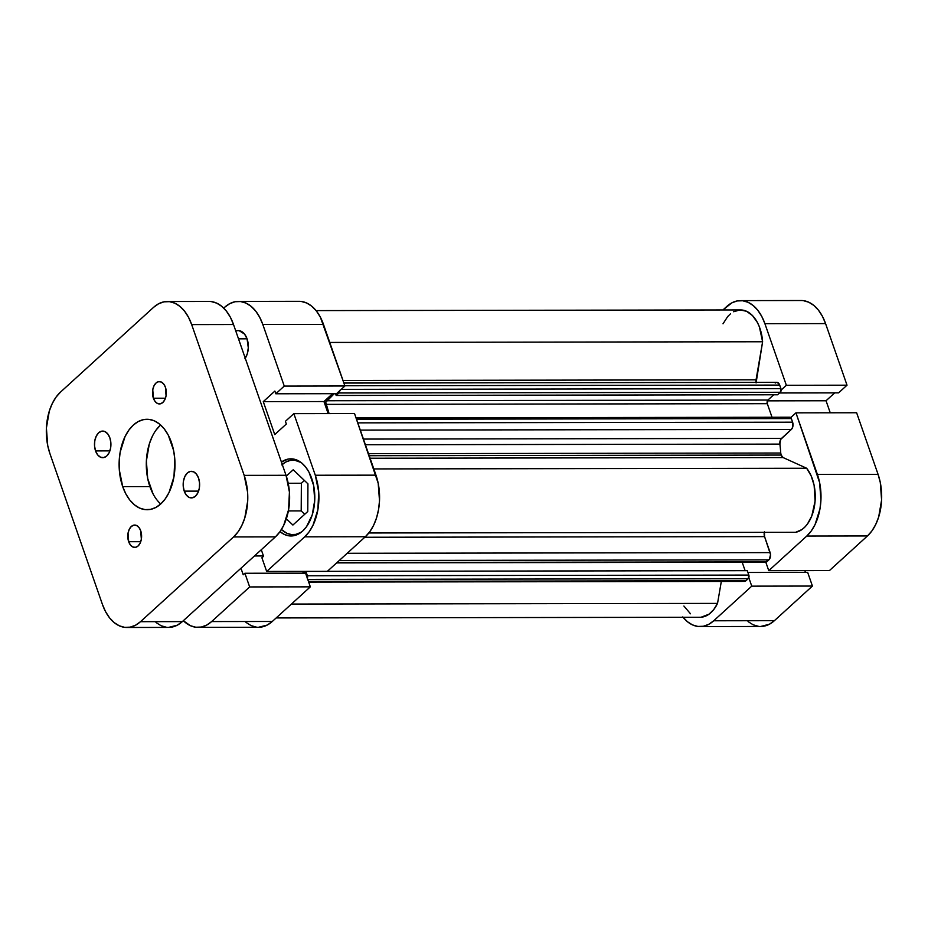 <?xml version="1.0" encoding="UTF-8"?>
<svg xmlns="http://www.w3.org/2000/svg" width="928" height="928" viewBox="0 0 928 928"><rect width="100%" height="100%" fill="white"/><g stroke="black" fill="none" stroke-linecap="round" stroke-linejoin="round"><path stroke-width="1.39" d="M760.612 626.481L769.382 624.242L774.393 620.681L812.429 586.055L751.75 586.148L713.725 620.774L774.393 620.681L812.429 586.055L807.662 572.367L747.91 572.472L807.662 572.367L812.429 586.055L751.75 586.148L713.725 620.774L708.714 624.347L703.366 626.261L697.891 626.446L692.497 624.904L687.381 621.679L682.764 616.911M878.074 474.359L817.406 474.452L795.946 412.844L856.625 412.751L878.074 474.359L856.625 412.751L795.946 412.844L819.61 482.572L820.932 500.088L819.981 508.822L815.062 524.564L811.281 530.955L806.792 536.036L768.767 570.662L765.82 562.229L768.767 570.662L829.435 570.569L867.46 535.943L871.949 530.862L875.73 524.459L878.677 516.989L881.6 499.995L880.289 482.467L878.074 474.359L817.406 474.452A45.228 27.944 89.9 0 1 806.792 536.036L768.767 570.662L829.435 570.569L867.46 535.943L806.792 536.036L867.46 535.943A45.228 27.944 -90.1 0 0 878.074 474.359M740.486 300.614A45.228 27.944 89.9 0 1 764.904 323.686L825.572 323.594L847.02 385.19L838.576 392.88L779.555 392.973L838.576 392.88L847.02 385.19L825.572 323.594A45.228 27.944 -90.1 0 0 801.166 300.521L740.486 300.614A45.228 27.944 89.9 0 0 726.833 306.414L722.947 309.952L731.844 302.853L737.192 300.939L742.667 300.753L748.061 302.296L753.176 305.509L757.793 310.288L761.76 316.413L764.904 323.686L786.352 385.294L781.144 390.038L786.352 385.294L764.904 323.686L825.572 323.594L822.428 316.32L818.461 310.184L813.844 305.416L808.729 302.203L803.335 300.649M790.737 417.588L795.946 412.844L790.737 417.588M748.815 577.715L751.75 586.148L748.815 577.715M748.049 621.586L753.165 624.799L758.559 626.354M805.469 572.379L804.854 570.604L805.469 572.379M830.235 412.786L826.048 400.757L834.678 392.892L826.048 400.757L767.386 400.85L826.048 400.757L830.235 412.786M847.02 385.19L786.352 385.294L847.02 385.19M700.06 626.574L760.74 626.481A45.228 27.944 -90.1 0 0 774.393 620.681L713.725 620.774A45.228 27.944 89.9 0 1 700.06 626.574A45.228 27.944 89.9 0 1 683.066 617.294M282.251 464.476A37.248 23.014 89.9 0 1 293.004 460.149A37.248 23.014 89.9 0 1 301.159 462.55L294.791 460.253L290.278 460.416L285.882 461.993L281.752 464.928M244.899 358.765L247.266 353.858L248.298 347.861L247.057 338.813A15.962 9.86 89.9 0 1 245.259 358.231M311.727 478.5A38.582 23.838 89.9 0 1 291.032 535.978A38.582 23.838 89.9 0 1 280.012 531.64L284.571 534.551L289.176 535.862L293.84 535.711L298.398 534.076L302.679 531.036L306.507 526.698L312.237 514.866L314.731 500.366L313.618 485.425L309.047 472.306L305.672 467.062L301.728 463.002L297.366 460.253L292.761 458.931L288.098 459.093L281.404 462.04A38.582 23.838 89.9 0 1 290.905 458.826A38.582 23.838 89.9 0 1 311.727 478.5M238.392 301.403L299.06 301.31A45.228 27.944 -90.1 0 1 323.478 324.382L262.81 324.475A45.228 27.944 89.9 0 0 238.392 301.403A45.228 27.944 89.9 0 0 224.738 307.203L229.75 303.642L235.097 301.728L240.572 301.542L245.966 303.085L251.07 306.31L255.699 311.077L259.654 317.214L262.81 324.475L284.258 386.083L344.926 385.99L323.478 324.382L262.81 324.475L284.258 386.083L275.813 393.774L274.874 391.082L263.274 401.638L274.746 434.571L286.346 424.015L285.406 421.324L293.851 413.633L315.311 475.24L318.71 492.014L317.886 509.611L312.968 525.352L309.186 531.756L304.697 536.836L266.672 571.451L327.34 571.358L365.365 536.732L304.697 536.836L266.672 571.451L261.905 557.774L263.564 556.255L261.29 549.736L263.564 556.255L261.905 557.774L266.672 571.451L327.34 571.358L365.365 536.732L369.854 531.651L373.636 525.248L376.582 517.778L378.554 509.518L379.506 500.784L378.195 483.268L354.531 413.54L293.851 413.633L315.311 475.24L375.979 475.148L354.531 413.54L293.851 413.633L285.406 421.324L286.346 424.015L274.746 434.571L263.274 401.638L323.942 401.546L332.584 393.681L323.942 401.546L328.141 413.586L323.942 401.546L263.274 401.638L274.874 391.082L275.813 393.774L336.481 393.681L344.926 385.99L320.334 317.109L316.367 310.973L311.75 306.205L306.634 302.992L301.24 301.449M307.852 497.628A13.305 8.224 89.9 0 1 307.864 496.793L307.852 497.628M245.955 622.375L251.07 625.588L256.464 627.142M258.518 627.27L267.287 625.043L272.298 621.47L310.335 586.844L305.567 573.168L244.899 573.26L249.655 586.937L211.63 621.563L206.619 625.136L201.272 627.05L195.796 627.235L190.402 625.692L183.338 620.704A45.228 27.944 89.9 0 0 197.966 627.363L258.645 627.27A45.228 27.944 -90.1 0 0 272.298 621.47L310.335 586.844L249.655 586.937L211.63 621.563L272.298 621.47L211.63 621.563A45.228 27.944 89.9 0 1 197.966 627.363M303.375 573.168L302.76 571.404L303.375 573.168M240.955 568.238L243.229 574.768L244.899 573.26L243.229 574.768L240.955 568.238M235.666 330.681L238.438 330.67A15.962 9.86 89.9 0 1 247.057 338.813L244.551 334.08L239.204 330.716M304.697 536.836L365.365 536.732A45.228 27.944 -90.1 0 0 375.979 475.148L315.311 475.24A45.228 27.944 89.9 0 1 304.697 536.836M304.419 480.472L301.368 483.256L301.194 510.91L304.709 514.286L301.194 510.91L301.368 483.256L304.419 480.472M254.458 555.953L263.459 555.942L254.458 555.953M305.567 573.168L310.335 586.844L249.655 586.937L244.899 573.26L305.567 573.168M344.926 385.99L336.481 393.681L275.813 393.774L284.258 386.083L344.926 385.99M301.275 532.22A37.248 23.014 89.9 0 1 293.12 534.644A37.248 23.014 89.9 0 1 281.428 529.505L286.88 533.264L291.322 534.54L295.835 534.377L301.275 532.22M307.771 511.502L307.934 483.848L293.225 469.754L286.288 476.076L293.225 469.754L307.934 483.848L307.771 511.502L292.888 525.051L307.771 511.502M288.202 483.279L301.368 483.256L288.202 483.279M288.364 510.934L301.194 510.91L288.364 510.934M286.346 518.775L292.888 525.051L286.346 518.775M733.584 311.738L740.022 309.94L746.518 311.263L752.492 315.59L757.434 322.55L759.371 326.83L762.607 341.759L756.053 379.819L343.012 380.468L756.053 379.819A5.324 3.283 -90.1 0 0 756.007 382.394M781.144 455.056L369.205 455.706L781.144 455.056L783.128 457.574L806.652 468.246L811.176 475.913L814.134 485.367L815.086 501.108L811.78 515.968L807.488 523.949L804.843 527.081L801.943 529.552L795.621 532.301A35.914 22.191 -90.1 0 0 814.436 506.305A35.914 22.191 -90.1 0 0 806.652 468.246L373.81 468.93L806.652 468.246L783.128 457.574L370.086 458.223L783.128 457.574A5.324 3.283 -90.1 0 1 781.144 455.056A5.324 3.283 -90.1 0 1 780.738 453.026L781.144 455.056M368.497 453.676L780.738 453.026A98.449 60.83 -90.1 0 0 779.88 444.106A98.449 60.83 89.9 0 1 780.738 453.026L368.497 453.676M276.184 617.932L700.048 617.271A35.914 22.191 -90.1 0 0 717.541 603.386L291.427 604.058L717.541 603.386L713.702 609.638L709.038 614.174L701.116 617.224M339.706 390.352L339.37 392.312L336.156 395.467L335.542 393.681L336.156 395.467L777.583 394.771L336.156 395.467L338.882 392.985L780.309 392.289L777.583 394.771L780.309 392.289L338.882 392.985A2.656 1.647 89.9 0 0 339.718 390.734M334.266 393.681L325.728 402.346L329.08 413.575L325.879 404.376L767.305 403.68L772.026 417.264L767.305 403.68L325.879 404.376A2.656 1.647 89.9 0 1 326.494 400.745L767.92 400.049L767.305 403.68A2.656 1.647 -90.1 0 1 767.92 400.049L773.72 394.771L767.92 400.049L326.494 400.745L334.266 393.681M303.7 571.393L304.21 572.866L305.834 571.393L304.21 572.866L303.7 571.393M307.388 578.399A2.656 1.647 89.9 0 0 307.4 575.766L748.826 575.082L747.284 570.674L327.375 571.335L747.284 570.674L748.826 575.082L307.4 575.766L305.869 571.393L307.597 576.752L307.261 578.724M723.016 323.802L727.738 316.494L730.556 313.768M316.065 310.602L740.509 309.929A35.914 22.191 -90.1 0 1 762.607 341.759L329.765 342.444L762.607 341.759L756.088 382.916M775.205 383.044L776.423 382.394M777.061 382.371L779.311 384.215L780.935 388.67L780.309 392.289A2.656 1.647 -90.1 0 0 780.935 388.67L779.682 385.074L344.856 385.758L779.682 385.074A5.324 3.283 -90.1 0 0 776.806 382.359L343.905 383.044M789.113 417.577L790.366 417.333L791.352 418.586L792.86 423.145L792.674 427.205L791.352 429.432L780.68 439.454L779.88 444.106L365.4 444.756L779.88 444.106A5.324 3.283 -90.1 0 1 781.492 438.422L363.416 439.072L781.492 438.422L791.352 429.432A5.324 3.283 -90.1 0 0 792.605 422.182L357.779 422.866L792.605 422.182L791.352 418.586A2.656 1.647 -90.1 0 0 789.914 417.229L356.05 417.913M764.44 531.802L764.568 536.628L770.53 554.584L769.416 559.259L765.414 562.124M742.191 562.264L745.114 570.674L742.191 562.264M308.676 582.088L744.372 581.404A5.324 3.283 -90.1 0 0 745.973 580.719L748.2 578.701L307.736 579.397L748.2 578.701A2.656 1.647 -90.1 0 0 748.826 575.082L748.2 578.701L745.393 581.137L742.876 580.824M721.323 581.438L717.541 603.386L721.323 581.438M690.502 613.791L683.901 606.042M368.857 532.974L795.621 532.301L368.857 532.974M360.296 430.105L791.352 429.432L360.296 430.105M356.526 419.27L791.352 418.586L356.526 419.27M341.226 389.366L780.935 388.67L341.226 389.366M745.973 580.719L308.432 581.404L745.973 580.719M336.632 562.902L765.867 562.229A2.656 1.647 -90.1 0 0 766.667 561.881L337.003 562.554L766.667 561.881L768.883 559.862A5.324 3.283 -90.1 0 0 770.136 552.612L347.2 553.285L770.136 552.612L764.568 536.628L364.797 537.254L764.568 536.628A5.324 3.283 -90.1 0 1 764.312 532.347M768.883 559.862L339.23 560.535L768.883 559.862M238.496 338.824L247.057 338.813L238.496 338.824M128.679 541.708L140.731 541.697L128.679 541.708L130.442 545.026L132.843 546.998L135.523 547.334L138.086 545.977L140.128 543.135L141.346 539.249L140.708 530.758A11.171 6.902 89.9 0 1 134.711 547.416A11.171 6.902 89.9 0 1 128.679 541.708A11.171 6.902 89.9 0 1 134.676 525.062A11.171 6.902 89.9 0 1 140.708 530.758L138.956 527.452L136.544 525.48L133.864 525.144L131.3 526.489L129.259 529.331L128.041 533.217L128.679 541.708M153.398 398.24L165.439 398.216L153.398 398.24L155.15 401.546L157.551 403.518L160.242 403.854L162.806 402.508L164.848 399.666L166.066 395.78L165.428 387.289A11.171 6.902 89.9 0 1 159.43 403.935A11.171 6.902 89.9 0 1 153.398 398.24A11.171 6.902 89.9 0 1 159.396 381.582A11.171 6.902 89.9 0 1 165.428 387.289L163.664 383.972L161.263 382L158.572 381.663L156.02 383.02L153.978 385.862L152.76 389.748L153.398 398.24M184.231 491.132L198.569 491.109L184.231 491.132L186.331 495.076L189.184 497.42L192.386 497.826L195.437 496.213L197.861 492.838L199.311 488.198L199.555 483.024L198.557 478.094A13.305 8.224 89.9 0 1 191.412 497.918A13.305 8.224 89.9 0 1 184.231 491.132A13.305 8.224 89.9 0 1 191.377 471.308A13.305 8.224 89.9 0 1 198.557 478.094L196.469 474.15L193.604 471.807L190.402 471.401L187.352 473.013L184.927 476.389L183.477 481.017L183.234 486.191L184.231 491.132M95.549 450.904L109.887 450.88L95.549 450.904L97.637 454.848L100.502 457.191L103.704 457.597L106.743 455.984L109.179 452.609L110.629 447.98L110.873 442.807L109.864 437.865A13.305 8.224 89.9 0 1 102.73 457.69A13.305 8.224 89.9 0 1 95.549 450.904A13.305 8.224 89.9 0 1 102.683 431.079A13.305 8.224 89.9 0 1 109.864 437.865L107.776 433.921L104.91 431.578L101.72 431.172L98.67 432.784L96.234 436.16L94.795 440.788L94.552 445.974L95.549 450.904M160.59 424.966A45.228 27.944 -90.1 0 0 149.907 486.62L122.716 486.655A45.228 27.944 89.9 0 1 146.984 419.27A45.228 27.944 89.9 0 1 171.39 442.343A45.228 27.944 89.9 0 1 147.123 509.727A45.228 27.944 89.9 0 1 122.716 486.655L149.907 486.62A45.228 27.944 -90.1 0 0 160.718 503.997M168.56 627.409L177.329 625.182L182.34 621.609L275.407 536.883L279.896 531.79L283.678 525.399L288.596 509.658L289.42 492.06L286.021 475.287L233.52 324.522L230.376 317.26L226.409 311.124L221.792 306.356L216.676 303.131L211.282 301.588M155.997 622.514L161.112 625.739L166.506 627.282M167.26 301.519L209.102 301.449A45.228 27.944 -90.1 0 1 233.52 324.522L191.678 324.591L244.18 475.356L286.021 475.287L233.52 324.522L191.678 324.591A45.228 27.944 89.9 0 0 167.26 301.519A45.228 27.944 89.9 0 0 153.607 307.319L60.54 392.057A45.228 27.944 89.9 0 0 49.926 453.641L47.711 445.533L46.4 428.005L49.323 411.011L52.27 403.541L56.051 397.138L60.54 392.057L153.607 307.319L158.618 303.758L163.966 301.844L169.441 301.646L174.835 303.201L179.951 306.414L184.568 311.182L188.535 317.318L191.678 324.591L244.18 475.356L247.579 492.13L247.706 500.992L244.772 517.986L241.837 525.457L238.055 531.86L233.566 536.941L140.499 621.679L135.488 625.24L130.14 627.154L124.665 627.351L119.271 625.797L114.156 622.584L109.539 617.816L105.572 611.68L102.428 604.406L49.926 453.641L102.428 604.406A45.228 27.944 89.9 0 0 126.834 627.479L168.676 627.409A45.228 27.944 -90.1 0 0 182.34 621.609L275.407 536.883L233.566 536.941L140.499 621.679L182.34 621.609L140.499 621.679A45.228 27.944 89.9 0 1 126.834 627.479M122.716 486.655L125.86 493.928L129.816 500.064L134.444 504.832L139.548 508.045L144.942 509.6L150.429 509.414L155.776 507.5L160.788 503.927L165.265 498.846L169.058 492.443L173.977 476.714L174.8 459.116L173.606 450.451L168.246 435.07L164.291 428.933L159.662 424.166L154.558 420.941L149.153 419.398L143.678 419.584L138.33 421.498L133.319 425.07L128.841 430.151L125.048 436.554L120.13 452.284L119.19 461.019L119.306 469.881L122.716 486.655M153.05 493.882L147.691 478.5L146.38 460.972L149.304 443.978L152.25 436.508M156.032 430.105L160.521 425.024M233.566 536.941L275.407 536.883A45.228 27.944 -90.1 0 0 286.021 475.287L244.18 475.356A45.228 27.944 89.9 0 1 233.566 536.941M297.111 460.137L293.109 460.149M297.227 534.644L293.12 534.644"/></g></svg>

